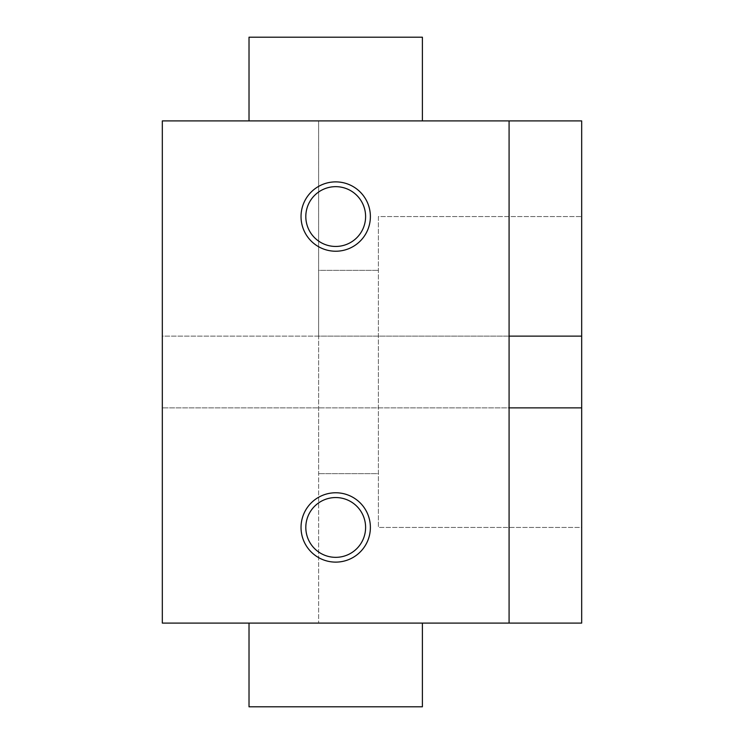 <?xml version="1.0" encoding="UTF-8"?>
<svg xmlns="http://www.w3.org/2000/svg" width="744" height="744" viewBox="0 0 744 744"><rect width="100%" height="100%" fill="white"/><g stroke="black" fill="none" stroke-linecap="round" stroke-linejoin="round"><path stroke-width="0.56" stroke-dasharray="3.72 2.79" d="M305.812 527.44A29.89 29.89 0 0 1 335.702 497.55A29.89 29.89 0 0 1 365.602 527.44A29.89 29.89 0 0 1 335.702 557.34A29.89 29.89 0 0 1 305.812 527.44A29.89 29.89 0 0 1 335.702 497.55A29.89 29.89 0 0 1 365.602 527.44A29.89 29.89 0 0 1 335.702 557.34A29.89 29.89 0 0 1 305.812 527.44A29.89 29.89 0 0 0 335.702 557.34A29.89 29.89 0 0 0 365.602 527.44A29.89 29.89 0 0 0 335.702 497.55A29.89 29.89 0 0 0 305.812 527.44M301.032 527.44A34.68 34.68 0 0 1 335.702 492.77A34.68 34.68 0 0 1 370.382 527.44A34.68 34.68 0 0 1 335.702 562.12A34.68 34.68 0 0 1 301.032 527.44M305.812 216.56A29.89 29.89 0 0 1 335.702 186.66A29.89 29.89 0 0 1 365.602 216.56A29.89 29.89 0 0 1 335.702 246.45A29.89 29.89 0 0 1 305.812 216.56A29.89 29.89 0 0 1 335.702 186.66A29.89 29.89 0 0 1 365.602 216.56A29.89 29.89 0 0 1 335.702 246.45A29.89 29.89 0 0 1 305.812 216.56A29.89 29.89 0 0 0 335.702 246.45A29.89 29.89 0 0 0 365.602 216.56A29.89 29.89 0 0 0 335.702 186.66A29.89 29.89 0 0 0 305.812 216.56M301.032 216.56A34.68 34.68 0 0 1 335.702 181.88A34.68 34.68 0 0 1 370.382 216.56A34.68 34.68 0 0 1 335.702 251.23A34.68 34.68 0 0 1 301.032 216.56M422.397 37.2L249.017 37.2L249.017 120.9L422.397 120.9L422.397 37.2L249.017 37.2L422.397 37.2L422.397 120.9L162.322 120.9L509.082 120.9L509.082 407.87L162.322 407.87L509.082 407.87L509.082 623.1L509.082 120.9L509.082 623.1L162.322 623.1L162.322 120.9L162.322 623.1L509.082 623.1L249.017 623.1L422.397 623.1L249.017 623.1L249.017 706.8L249.017 623.1L162.322 623.1L162.322 336.13L509.082 336.13L162.322 336.13L162.322 120.9L509.082 120.9L318.618 120.9L318.618 336.13L318.618 120.9L581.678 120.9L581.678 623.1L318.618 623.1L509.082 623.1M249.017 120.9L249.017 37.2L249.017 120.9L509.082 120.9M249.017 623.1L249.017 706.8L422.397 706.8L422.397 623.1L422.397 706.8L249.017 706.8L422.397 706.8L422.397 623.1M581.678 527.44L581.678 216.56L581.678 527.44L378.398 527.44L378.398 216.56L581.678 216.56L378.398 216.56L378.398 527.44L581.678 527.44M509.082 336.13L318.618 336.13L318.618 623.1L318.618 336.13L581.678 336.13M318.618 270.36L318.618 473.64L318.618 270.36L378.398 270.36L318.618 270.36M378.398 473.64L378.398 270.36L378.398 473.64L318.618 473.64L378.398 473.64M509.082 407.87L581.678 407.87"/><path stroke-width="1.12" d="M422.397 37.2L422.397 120.9L422.397 37.2L249.017 37.2L249.017 120.9M249.017 623.1L249.017 706.8L422.397 706.8L422.397 623.1M365.602 216.56A29.89 29.89 0 0 0 335.702 186.66A29.89 29.89 0 0 0 305.812 216.56A29.89 29.89 0 0 0 335.702 246.45A29.89 29.89 0 0 0 365.602 216.56M370.382 216.56A34.68 34.68 0 0 0 335.702 181.88A34.68 34.68 0 0 0 301.032 216.56A34.68 34.68 0 0 0 335.702 251.23A34.68 34.68 0 0 0 370.382 216.56M365.602 527.44A29.89 29.89 0 0 0 335.702 497.55A29.89 29.89 0 0 0 305.812 527.44A29.89 29.89 0 0 0 335.702 557.34A29.89 29.89 0 0 0 365.602 527.44M370.382 527.44A34.68 34.68 0 0 0 335.702 492.77A34.68 34.68 0 0 0 301.032 527.44A34.68 34.68 0 0 0 335.702 562.12A34.68 34.68 0 0 0 370.382 527.44M509.082 120.9L162.322 120.9L162.322 623.1L581.678 623.1L581.678 120.9L509.082 120.9L509.082 623.1M509.082 407.87L581.678 407.87M509.082 336.13L581.678 336.13"/></g></svg>
